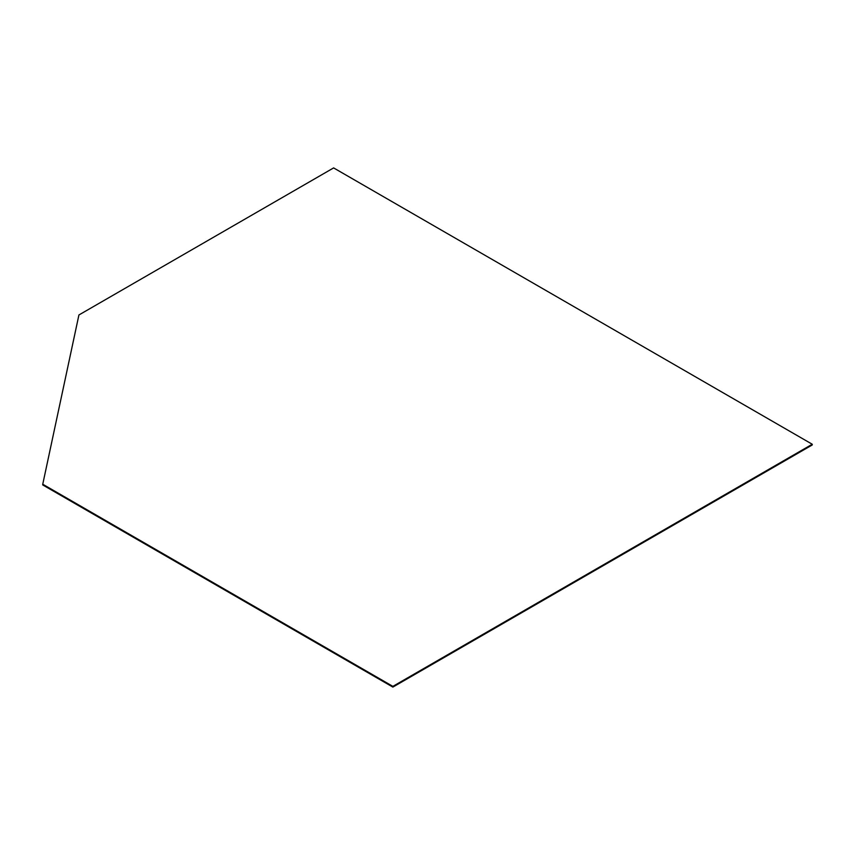 <?xml version="1.0" encoding="UTF-8"?>
<svg xmlns="http://www.w3.org/2000/svg" width="855" height="855" viewBox="0 0 855 855"><rect width="100%" height="100%" fill="white"/><g stroke="black" fill="none" stroke-linecap="round" stroke-linejoin="round"><path stroke-width="1.28" d="M812.25 444.247L812.25 444.963L392.873 687.089L42.75 484.945L42.75 484.229L392.873 686.373L812.25 444.247L333.621 167.911L78.917 314.971L42.75 484.229M392.873 687.089L392.873 686.373"/></g></svg>
